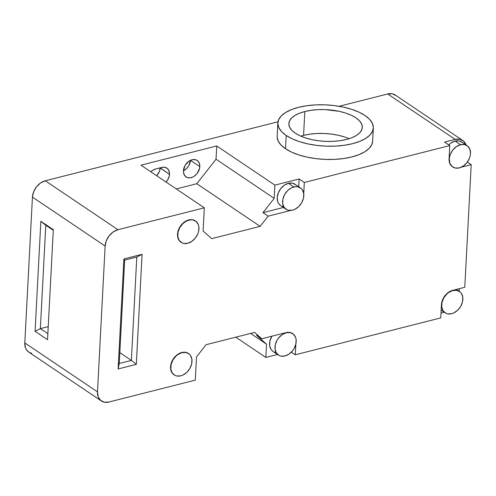 <?xml version="1.0" encoding="UTF-8"?>
<svg xmlns="http://www.w3.org/2000/svg" width="496" height="496" viewBox="0 0 496 496"><rect width="100%" height="100%" fill="white"/><g stroke="black" fill="none" stroke-linecap="round" stroke-linejoin="round"><path stroke-width="0.74" d="M188.461 353.487A12.871 9.43 123.9 0 0 188.362 353.419A12.871 9.43 123.9 0 0 181.784 352.495L181.989 352.637A12.871 9.43 -56.1 0 1 188.573 353.555A12.871 9.43 -56.1 0 1 191.165 365.602A12.871 9.43 -56.1 0 1 180.773 375.838L176.762 375.98L174.983 375.373L172.224 372.918L170.86 369.136L171.095 364.61L172.899 360.028L175.993 356.085L177.884 354.547L181.989 352.637L186 352.489L189.311 354.132L190.538 355.558L191.902 359.333L191.667 363.859L189.863 368.447L186.769 372.384L182.857 375.088L180.773 375.838A12.871 9.43 -56.1 0 1 174.195 374.914A12.871 9.43 -56.1 0 1 171.597 362.867A12.871 9.43 -56.1 0 1 181.989 352.637L185.795 352.352L188.399 353.443M195.412 220.931A12.871 9.43 123.9 0 0 195.312 220.863A12.871 9.43 123.9 0 0 188.728 219.939L188.939 220.081A12.871 9.43 -56.1 0 1 195.517 220.999A12.871 9.43 -56.1 0 1 198.115 233.046A12.871 9.43 -56.1 0 1 187.724 243.276L191.828 241.366L195.399 237.981L197.898 233.635L198.611 231.303L198.853 226.777L198.363 224.756L196.261 221.576L192.95 219.933L190.997 219.778L186.856 220.825L182.943 223.529L179.85 227.472L178.045 232.054L177.81 236.58L179.174 240.362L181.933 242.817L183.706 243.424L187.724 243.276A12.871 9.43 -56.1 0 1 181.139 242.358A12.871 9.43 -56.1 0 1 178.548 230.311A12.871 9.43 -56.1 0 1 188.939 220.081L188.728 219.939A12.871 9.43 123.9 0 0 178.337 230.169A12.871 9.43 123.9 0 0 180.935 242.215A12.871 9.43 123.9 0 0 181.034 242.284M452.65 290.365L452.86 290.507A12.871 9.43 -56.1 0 1 459.439 291.425A12.871 9.43 -56.1 0 1 462.036 303.471A12.871 9.43 -56.1 0 1 451.645 313.708L453.728 312.957L457.641 310.254L460.734 306.317L462.539 301.729L462.774 297.203L461.41 293.427L460.183 292.001L456.872 290.358L452.86 290.507L448.756 292.417L446.865 293.954L443.771 297.898L441.967 302.479L441.731 307.005L443.095 310.787L445.854 313.243L447.634 313.85L451.645 313.708A12.871 9.43 -56.1 0 1 445.067 312.784A12.871 9.43 -56.1 0 1 442.469 300.737A12.871 9.43 -56.1 0 1 452.86 290.507L452.65 290.365A12.871 9.43 123.9 0 0 441.44 304.656L442.475 300.012L443.567 297.755L444.974 295.666L448.545 292.28L452.65 290.365L464.777 287.296L471.2 164.678L461.23 167.208L471.2 164.678L467.35 162.087L471.2 164.678L464.777 287.296L452.65 290.365M292.665 333.61A12.871 9.43 123.9 0 0 292.566 333.541A12.871 9.43 123.9 0 0 285.981 332.624L286.192 332.76A12.871 9.43 -56.1 0 1 292.77 333.684A12.871 9.43 -56.1 0 1 295.368 345.731A12.871 9.43 -56.1 0 1 284.977 355.961L289.081 354.045L292.652 350.66L294.066 348.57L295.864 343.982L296.106 339.462L295.616 337.435L293.514 334.254L290.203 332.618L286.192 332.76L282.088 334.67L278.51 338.061L277.103 340.151L275.299 344.732L275.063 349.258L276.427 353.04L279.186 355.496L280.959 356.103L284.977 355.961A12.871 9.43 -56.1 0 1 278.392 355.037A12.871 9.43 -56.1 0 1 275.801 342.99A12.871 9.43 -56.1 0 1 286.192 332.76L289.993 332.475L292.603 333.566M300.415 187.866L295.015 184.233A12.871 9.43 123.9 0 0 288.43 183.315L293.83 186.949A12.871 9.43 -56.1 0 1 300.415 187.866A12.871 9.43 -56.1 0 1 303.006 199.913A12.871 9.43 -56.1 0 1 292.615 210.143L288.604 210.292L286.824 209.684L284.065 207.229L282.701 203.447L282.937 198.921L284.741 194.339L287.835 190.396L291.753 187.693L295.889 186.645L297.842 186.8L301.153 188.443L302.38 189.869L303.744 193.645L303.509 198.171L301.704 202.752L298.611 206.696L294.698 209.399L292.615 210.143A12.871 9.43 -56.1 0 1 286.037 209.225A12.871 9.43 -56.1 0 1 283.439 197.179A12.871 9.43 -56.1 0 1 293.83 186.949L288.43 183.315L284.326 185.225L280.755 188.61L278.256 192.956L277.221 197.6L277.791 201.835L278.665 203.589L280.674 205.617M462.421 142.557L459.116 140.914L455.105 141.062L460.505 144.696A12.871 9.43 -56.1 0 1 467.083 145.613A12.871 9.43 -56.1 0 1 469.681 157.66A12.871 9.43 -56.1 0 1 459.284 167.89L455.272 168.039L451.961 166.396L449.86 163.215L449.289 158.98L449.612 156.668L450.331 154.337L452.823 149.99L456.394 146.605L460.505 144.696L464.516 144.547L467.821 146.19L469.923 149.37L470.499 153.605L470.177 155.918L469.458 158.249L466.965 162.595L463.394 165.98L459.284 167.89A12.871 9.43 -56.1 0 1 452.705 166.972A12.871 9.43 -56.1 0 1 450.108 154.926A12.871 9.43 -56.1 0 1 460.505 144.696L455.105 141.062L450.994 142.972L448.725 144.882A12.871 9.43 123.9 0 1 455.105 141.062A12.871 9.43 123.9 0 1 461.683 141.98L467.083 145.613M277.847 122.996A47.814 20.615 -177 0 1 311.978 105.133A47.814 20.615 -177 0 1 364.994 115.512L369.501 119.245L372.322 123.225L373.352 127.292L372.546 131.285L369.935 135.061L365.614 138.465L359.761 141.372L352.594 143.673L344.391 145.272L335.463 146.109L326.157 146.159L316.832 145.409L307.842 143.896L299.534 141.676L292.225 138.837L286.204 135.482A47.814 20.615 -177 0 1 277.847 122.996L277.152 136.251A47.814 20.615 3 0 0 285.504 148.738A47.814 20.615 3 0 0 338.52 159.117A47.814 20.615 3 0 0 372.651 141.255L373.345 127.999A47.814 20.615 -177 0 1 339.214 145.861A47.814 20.615 -177 0 1 286.204 135.482L285.504 148.738L286.204 135.482L281.691 131.744L278.87 127.77L277.841 123.702L278.647 119.71L281.263 115.934L285.578 112.53L291.431 109.622L298.598 107.322L306.801 105.722L315.729 104.885L325.035 104.836L334.36 105.586L343.35 107.093L351.658 109.312L358.968 112.158L364.994 115.512A47.814 20.615 -177 0 1 373.345 127.999M183.433 170.76L185.076 165.435L188.92 161.212L190.483 160.313L193.676 159.501L196.552 160.09L198.679 161.987L199.733 164.901L199.553 168.392L197.073 173.544L194.314 176.154L192.752 177.053L189.559 177.866L186.682 177.277L184.555 175.379L183.501 172.465L183.433 170.76A9.932 7.273 123.9 0 0 190.452 160.326L199.801 166.606A9.932 7.273 -56.1 0 1 194.699 175.882A9.932 7.273 -56.1 0 1 186.074 176.923A9.932 7.273 -56.1 0 1 183.433 170.76A9.932 7.273 -56.1 0 1 188.536 161.485A9.932 7.273 -56.1 0 1 197.16 160.444A9.932 7.273 -56.1 0 1 199.801 166.606L190.458 160.32L188.815 165.639L186.428 168.677L183.408 170.76M160.152 168.001A9.932 7.273 123.9 0 0 160.158 167.828L169.496 174.294L160.152 168.001L159.346 171.585L156.711 175.77A9.932 7.273 123.9 0 0 160.152 168.001M161.783 167.419A9.932 7.273 -56.1 0 1 166.861 168.125A9.932 7.273 -56.1 0 1 169.496 174.294A9.932 7.273 -56.1 0 1 166.055 182.063L167.859 179.614L169.248 176.08L169.427 172.583L168.38 169.669L166.247 167.772L163.37 167.183L155.719 168.956L161.783 167.419M349.122 138.694A36.778 15.86 3 0 0 303.577 135.377A36.778 15.86 3 0 0 300.818 136.158L303.577 135.377L304.829 111.519L303.577 135.377L309.888 134.149L316.752 133.498L323.913 133.467L331.086 134.038L338.005 135.203L344.398 136.908M346.363 139.475A36.778 15.86 -177 0 1 308.103 138.713A36.778 15.86 -177 0 1 288.87 123.572A36.778 15.86 -177 0 1 304.829 111.519A36.778 15.86 -177 0 1 343.089 112.282A36.778 15.86 -177 0 1 362.322 127.422A36.778 15.86 -177 0 1 346.363 139.475L351.881 137.708L356.382 135.476L359.699 132.854L361.708 129.952L362.334 126.877L361.541 123.752L359.371 120.689L355.899 117.812L351.267 115.233L345.644 113.051L339.252 111.34L325.165 109.604L318.004 109.641L311.141 110.286L304.829 111.519L299.317 113.286L294.81 115.518L291.493 118.141L289.484 121.043L288.858 124.118L289.652 127.243L291.822 130.305L295.294 133.182L299.925 135.761L305.548 137.944L311.941 139.649L318.854 140.814L326.027 141.391L333.188 141.354L340.051 140.709L346.363 139.475M150.871 171.839A9.932 7.273 -56.1 0 1 155.719 168.956L152.557 170.432L150.871 171.839M48.23 326.635L40.362 328.631L45.781 225.24L40.852 221.29L53.314 229.679L47.548 339.704L35.086 331.316L40.362 328.631L47.864 333.678L40.362 328.631L35.086 331.316L40.852 221.29L45.781 225.24L40.362 328.631L48.23 326.635M295.752 184.81L292.442 183.167L288.43 183.315A12.871 9.43 123.9 0 0 278.039 193.545A12.871 9.43 123.9 0 0 280.637 205.592L286.037 209.225M281.424 206.051L283.204 206.658M283.427 207.471L262.973 212.654L274.189 198.369L274.883 185.113L299.125 178.969L298.716 186.725L299.125 178.969L304.315 182.46L303.732 193.576L304.315 182.46L299.125 178.969L274.883 185.113L274.189 198.369L216.033 159.222L216.727 145.967L274.883 185.113L216.727 145.967L140.969 165.174L204.315 207.812L140.969 165.174L216.727 145.967L216.033 159.222L196.807 183.718L216.033 159.222L274.189 198.369L262.973 212.654L283.427 207.471M176.254 188.926L196.807 183.718L260.158 226.356L268.162 216.151L262.973 212.654L268.162 216.151L260.158 226.356L211.668 238.65L203.1 231.012L211.668 238.65L260.158 226.356L196.807 183.718L176.254 188.926M53.283 230.28L45.781 225.24L53.283 230.28M266.544 344.181L250.567 333.424L266.544 344.181L265.85 357.436L266.544 344.181L256.55 335.271L266.544 344.181M235.755 337.181L265.85 357.436L277.549 354.473L265.85 357.436L235.755 337.181M275.559 352.47L273.786 351.862M273.029 351.428L271.027 349.407L269.663 345.625L269.898 341.099L271.889 336.195A12.871 9.43 123.9 0 0 272.992 351.404L278.392 355.037M455.192 139.401A14.713 10.776 -56.1 0 1 462.712 140.455A14.713 10.776 -56.1 0 1 466.011 144.894L463.555 141.112L459.773 139.233L455.192 139.401L444.583 142.092L455.192 139.401L387.692 93.967L339.115 106.28L387.692 93.967L455.192 139.401M462.712 140.455L395.213 95.015A14.713 10.776 123.9 0 0 387.692 93.967L392.274 93.8L396.056 95.678M101.401 400.985L28.706 352.048A14.713 10.776 123.9 0 1 24.8 342.922L97.489 391.852L98.146 396.688L100.552 400.322L104.334 402.2L108.915 402.033A14.713 10.776 -56.1 0 1 101.401 400.985A14.713 10.776 -56.1 0 1 97.489 391.852L105.133 246.041L97.489 391.852L24.8 342.922L32.445 197.104L105.133 246.041L106.324 240.734L109.176 235.767L113.255 231.892L117.949 229.71L45.26 180.78A14.713 10.776 123.9 0 0 32.445 197.104L105.133 246.041A14.713 10.776 -56.1 0 1 117.949 229.71L204.315 207.812L203.1 231.012L204.315 207.812L117.949 229.71L45.26 180.78L277.996 121.774L45.26 180.78L40.567 182.962L36.481 186.831L33.629 191.797L32.445 197.104L24.8 342.922L25.457 347.758L26.455 349.767L28.749 352.079M29.611 352.575L31.639 353.27M459.191 291.257L459.327 288.678L459.191 291.257M441 313.032L444.224 312.22L441 313.032M119.257 363.481L124.676 260.09L136.797 257.015L131.378 360.406L119.821 352.631L131.378 360.406L119.257 363.481L124.676 260.09L123.895 258.943L118.129 368.962L119.257 363.481L118.129 368.962L136.307 364.355L142.073 254.33L123.895 258.943L124.676 260.09L136.797 257.015L142.073 254.33L136.797 257.015L131.378 360.406L136.307 364.355L131.378 360.406L119.257 363.481M452.538 166.861L450.529 164.833L449.655 163.079L449.078 158.844A12.871 9.43 123.9 0 0 452.501 166.83A12.871 9.43 123.9 0 0 452.6 166.898M449.078 158.844L449.773 145.588L444.583 142.092L449.773 145.588L304.315 182.46L449.773 145.588L449.078 158.844M290.687 210.44L268.162 216.151L290.687 210.44M277.146 136.958L278.175 141.025L280.996 144.999L285.504 148.738L291.53 152.092L298.84 154.932L307.148 157.151L316.138 158.664L325.463 159.414L334.769 159.365L343.697 158.528L351.9 156.928L359.067 154.628L364.92 151.72L369.235 148.316L371.851 144.541L372.651 141.199M40.852 221.29L35.086 331.316L47.548 339.704L53.314 229.679L40.852 221.29M196.497 356.94L195.281 380.141L196.497 356.94L206.113 344.695L196.497 356.94M254.597 332.401L206.113 344.695L254.597 332.401L261.739 338.768L254.597 332.401M256.55 335.271L261.739 338.768L285.981 332.624L261.739 338.768L256.55 335.271M295.845 344.063L295.287 354.789L291.35 352.135L295.287 354.789L440.746 317.911L441.44 304.656L440.746 317.911L295.287 354.789L295.845 344.063M108.915 402.033L195.281 380.141L108.915 402.033M174.022 374.802L172.019 372.775L170.655 368.999L170.568 366.786L171.61 362.142L174.102 357.796L175.789 355.948L179.701 353.245L181.784 352.495A12.871 9.43 123.9 0 0 171.393 362.731A12.871 9.43 123.9 0 0 173.984 374.778A12.871 9.43 123.9 0 0 174.09 374.84M142.073 254.33L136.307 364.355L118.129 368.962L123.895 258.943L142.073 254.33M180.972 242.246L178.963 240.219L177.599 236.437L177.835 231.911L179.639 227.329L182.733 223.392L186.651 220.689L190.786 219.641L192.739 219.796L195.35 220.887M456.438 289.41L459.401 291.4M441.149 310.149L445.067 312.784"/></g></svg>
